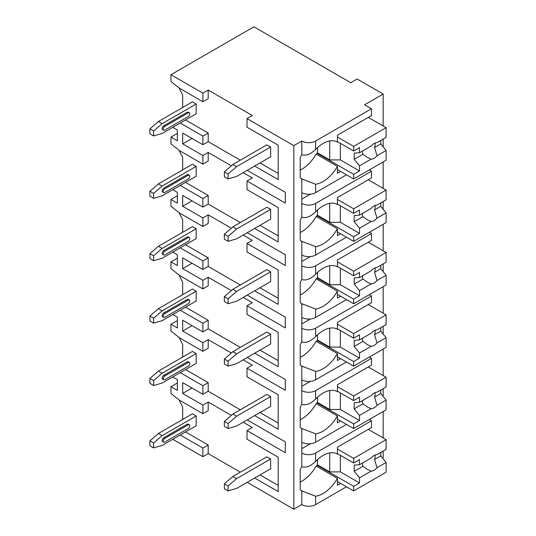 <?xml version="1.0" encoding="UTF-8"?>
<svg xmlns="http://www.w3.org/2000/svg" width="536" height="536" viewBox="0 0 536 536"><rect width="100%" height="100%" fill="white"/><g stroke="black" fill="none" stroke-linecap="round" stroke-linejoin="round"><path stroke-width="0.8" d="M247.23 482.3L293.822 509.2L301.802 504.597A9.775 5.648 0 0 0 315.63 504.597L346.477 486.782M382.476 458.012L383.173 457.617L383.173 451.071M172.773 439.312L202.876 456.692L208.196 453.623L240.316 472.169M252.335 115.541L247.016 118.61L293.822 145.631L301.802 141.028A9.775 5.648 0 0 0 315.63 141.028L371.475 108.788L364.56 104.795L383.173 94.048L357.11 79L350.732 82.685L253.93 26.8L170.964 74.705L202.876 93.123L208.196 90.055L252.335 115.541M254.674 166.019L278.184 179.594L278.184 145.202L247.016 127.206L247.016 118.61M243.19 172.652L252.335 177.939L247.016 181.007L285.313 203.117L285.313 192.31L247.23 170.321M254.674 228.416L278.184 241.991L278.184 207.6L247.016 189.603L247.016 181.007M243.19 235.049L252.335 240.336L247.016 243.404L285.313 265.514L285.313 254.701L247.23 232.718M254.674 290.814L278.184 304.388L278.184 269.997L247.016 252L247.016 243.404M243.19 297.447L252.335 302.726L247.016 305.801L285.313 327.905L285.313 317.098L247.23 295.115M254.674 353.211L278.184 366.785L278.184 332.394L247.016 314.398L247.016 305.801M243.19 359.844L252.335 365.123L247.016 368.198L285.313 390.302L285.313 379.495L247.23 357.512M254.674 415.608L278.184 429.182L278.184 394.784L247.016 376.795L247.016 368.198M243.19 422.241L252.335 427.52L247.016 430.589L285.313 452.699L285.313 441.892L247.23 419.902M254.674 478.005L278.184 491.572L278.184 457.181L247.016 439.192L247.016 430.589M170.964 74.705L170.964 81.459L179.473 88.212L202.876 101.726L208.196 98.651L208.196 90.055M293.822 509.2L293.822 145.631M240.316 409.772L208.196 391.226L202.876 394.295L182.662 382.63L182.662 393.437L192.022 388.031M231.338 415.4L208.196 402.034L202.876 405.102L182.662 393.437M240.316 160.19L208.196 141.645L208.196 133.042L185.536 119.964M181.557 108.138L182.662 107.254L182.662 94.966L179.024 87.857M278.184 145.202L278.184 173.456L259.994 162.951M270.633 146.985L266.908 144.834L232.872 164.485L236.597 166.636L270.633 146.985L270.633 156.814L236.597 176.465L228.081 178.917L228.081 174.006L224.363 171.855L232.872 164.485M153.624 135.93L162.133 133.471L196.176 113.82L196.176 103.997L192.451 101.847L158.415 121.498L149.899 128.868L149.899 133.779L153.624 135.93L153.624 131.019L149.899 128.868M240.316 222.587L208.196 204.035L208.196 195.439L185.536 182.361M181.557 170.535L182.662 169.644L182.662 157.363L179.024 150.254M177.349 133.41L170.964 137.095L170.964 143.856L179.473 150.609L202.876 164.117L208.196 161.048L208.196 152.452L231.338 165.812M278.184 207.6L278.184 235.847L259.994 225.348M270.633 209.382L266.908 207.231L232.872 226.882L236.597 229.033L270.633 209.382L270.633 219.204L236.597 238.862L228.081 241.314L228.081 236.403L224.363 234.252L232.872 226.882M153.624 198.327L162.133 195.868L196.176 176.217L196.176 166.394L192.451 164.244L158.415 183.895L149.899 191.265L149.899 196.176L153.624 198.327L153.624 193.416L149.899 191.265M240.316 284.978L208.196 266.432L208.196 257.836L185.536 244.758M181.557 232.925L182.662 232.041L182.662 219.76L179.024 212.645M177.349 195.808L170.964 199.493L170.964 206.246L179.473 213.006L202.876 226.514L208.196 223.445L208.196 214.849L231.338 228.209M278.184 269.997L278.184 298.244L259.994 287.745M270.633 271.779L266.908 269.628L232.872 289.279L236.597 291.43L270.633 271.779L270.633 281.601L236.597 301.252L228.081 303.711L228.081 298.8L224.363 296.649L232.872 289.279M153.624 260.724L162.133 258.265L196.176 238.614L196.176 228.785L192.451 226.641L158.415 246.292L149.899 253.662L149.899 258.573L153.624 260.724L153.624 255.806L149.899 253.662M240.316 347.375L208.196 328.829L208.196 320.233L185.536 307.148M181.557 295.323L182.662 294.438L182.662 282.157L179.024 275.042M177.349 258.205L170.964 261.89L170.964 268.643L179.473 275.404L202.876 288.911L208.196 285.842L208.196 277.246L231.338 290.606M278.184 332.394L278.184 360.641L259.994 350.142M270.633 334.169L266.908 332.025L232.872 351.676L236.597 353.827L270.633 334.169L270.633 343.998L236.597 363.649L228.081 366.108L228.081 361.197L224.363 359.046L232.872 351.676M153.624 323.121L162.133 320.662L196.176 301.011L196.176 291.182L192.451 289.031L158.415 308.689L149.899 316.052L149.899 320.97L153.624 323.121L153.624 318.203L149.899 316.052M208.196 391.226L208.196 382.63L185.536 369.545M181.557 357.72L182.662 356.835L182.662 344.554L179.024 337.439M177.349 320.602L170.964 324.287L170.964 331.04L179.473 337.794L202.876 351.308L208.196 348.239L208.196 339.636L231.338 353.003M278.184 394.784L278.184 423.038L259.994 412.532M270.633 396.566L266.908 394.416L232.872 414.073L236.597 416.217L270.633 396.566L270.633 406.395L236.597 426.046L228.081 428.505L228.081 423.587L224.363 421.443L232.872 414.073M153.624 385.511L162.133 383.059L196.176 363.408L196.176 353.579L192.451 351.428L158.415 371.08L149.899 378.45L149.899 383.367L153.624 385.511L153.624 380.6L149.899 378.45M278.184 457.181L278.184 485.435L259.994 474.93M208.196 453.623L208.196 445.021L185.536 431.942M181.557 420.117L182.662 419.232L182.662 406.945L179.024 399.836M177.349 382.999L170.964 386.684L170.964 393.437L179.473 400.191L202.876 413.705L208.196 410.63L208.196 402.034M270.633 458.963L266.908 456.813L232.872 476.464L236.597 478.615L270.633 458.963L270.633 468.792L236.597 488.443L228.081 490.896L228.081 485.985L224.363 483.834L232.872 476.464M153.624 447.908L162.133 445.456L196.176 425.798L196.176 415.976L192.451 413.826L158.415 433.477L149.899 440.847L149.899 445.758L153.624 447.908L153.624 442.997L149.899 440.847M236.597 166.636L228.081 174.006M224.363 171.855L224.363 176.773L228.081 178.917M153.624 131.019L162.133 123.649L158.415 121.498M162.133 123.649L196.176 103.997M163.728 125.799A2.258 1.3 120 0 0 162.254 127.782A2.258 1.3 120 0 0 162.602 129.591L163.668 130.208A2.258 1.3 -60 0 1 163.319 128.399A2.258 1.3 -60 0 1 164.793 126.409L163.728 125.799L187.131 112.285A2.258 1.3 120 0 1 188.263 112.171L189.322 112.788A2.258 1.3 -60 0 1 189.67 114.597A2.258 1.3 -60 0 1 188.196 116.587L164.793 130.094A2.258 1.3 -60 0 1 163.668 130.208M189.322 112.788A2.258 1.3 -60 0 0 188.196 112.902L164.793 126.409M236.597 229.033L228.081 236.403M224.363 234.252L224.363 239.163L228.081 241.314M153.624 193.416L162.133 186.046L158.415 183.895M162.133 186.046L196.176 166.394M163.728 188.196A2.258 1.3 120 0 0 162.254 190.18A2.258 1.3 120 0 0 162.602 191.989L163.668 192.605A2.258 1.3 -60 0 1 163.319 190.796A2.258 1.3 -60 0 1 164.793 188.806L163.728 188.196L187.131 174.682A2.258 1.3 120 0 1 188.263 174.569L189.322 175.185A2.258 1.3 -60 0 1 189.67 176.994A2.258 1.3 -60 0 1 188.196 178.984L164.793 192.491A2.258 1.3 -60 0 1 163.668 192.605M189.322 175.185A2.258 1.3 -60 0 0 188.196 175.299L164.793 188.806M236.597 291.43L228.081 298.8M224.363 296.649L224.363 301.56L228.081 303.711M153.624 255.806L162.133 248.443L158.415 246.292M162.133 248.443L196.176 228.785M163.728 250.587A2.258 1.3 120 0 0 162.254 252.577A2.258 1.3 120 0 0 162.602 254.386L163.668 255.002A2.258 1.3 -60 0 1 163.319 253.193A2.258 1.3 -60 0 1 164.793 251.203L163.728 250.587L187.131 237.08A2.258 1.3 120 0 1 188.263 236.966L189.322 237.582A2.258 1.3 -60 0 1 189.67 239.391A2.258 1.3 -60 0 1 188.196 241.374L164.793 254.888A2.258 1.3 -60 0 1 163.668 255.002M189.322 237.582A2.258 1.3 -60 0 0 188.196 237.689L164.793 251.203M236.597 353.827L228.081 361.197M224.363 359.046L224.363 363.957L228.081 366.108M153.624 318.203L162.133 310.833L158.415 308.689M162.133 310.833L196.176 291.182M163.728 312.984A2.258 1.3 120 0 0 162.254 314.974A2.258 1.3 120 0 0 162.602 316.783L163.668 317.392A2.258 1.3 -60 0 1 163.319 315.59A2.258 1.3 -60 0 1 164.793 313.6L163.728 312.984L187.131 299.477A2.258 1.3 120 0 1 188.263 299.363L189.322 299.979A2.258 1.3 -60 0 1 189.67 301.788A2.258 1.3 -60 0 1 188.196 303.771L164.793 317.285A2.258 1.3 -60 0 1 163.668 317.392M189.322 299.979A2.258 1.3 -60 0 0 188.196 300.086L164.793 313.6M236.597 416.217L228.081 423.587M224.363 421.443L224.363 426.355L228.081 428.505M153.624 380.6L162.133 373.23L158.415 371.08M162.133 373.23L196.176 353.579M163.728 375.381A2.258 1.3 120 0 0 162.254 377.371A2.258 1.3 120 0 0 162.602 379.18L163.668 379.79A2.258 1.3 -60 0 1 163.319 377.981A2.258 1.3 -60 0 1 164.793 375.997L163.728 375.381L187.131 361.867A2.258 1.3 120 0 1 188.263 361.76L189.322 362.37A2.258 1.3 -60 0 1 189.67 364.178A2.258 1.3 -60 0 1 188.196 366.168L164.793 379.682A2.258 1.3 -60 0 1 163.668 379.79M189.322 362.37A2.258 1.3 -60 0 0 188.196 362.483L164.793 375.997M236.597 478.615L228.081 485.985M224.363 483.834L224.363 488.752L228.081 490.896M153.624 442.997L162.133 435.627L158.415 433.477M162.133 435.627L196.176 415.976M163.728 437.778A2.258 1.3 120 0 0 162.254 439.768A2.258 1.3 120 0 0 162.602 441.57L163.668 442.187A2.258 1.3 -60 0 1 163.319 440.378A2.258 1.3 -60 0 1 164.793 438.394L163.728 437.778L187.131 424.264A2.258 1.3 120 0 1 188.263 424.157L189.322 424.767A2.258 1.3 -60 0 1 189.67 426.576A2.258 1.3 -60 0 1 188.196 428.565L164.793 442.073A2.258 1.3 -60 0 1 163.668 442.187M189.322 424.767A2.258 1.3 -60 0 0 188.196 424.88L164.793 438.394M208.196 141.645L202.876 144.713L182.662 133.042L182.662 143.856L192.022 138.449M202.876 164.117L202.876 155.52L208.196 152.452M202.876 155.52L182.662 143.856M202.876 101.726L202.876 93.123M202.876 456.692L202.876 448.096L208.196 445.021M202.876 144.713L202.876 136.117L208.196 133.042M180.217 185.429L202.876 198.508L202.876 207.11L208.196 204.035M202.876 198.508L208.196 195.439M202.876 226.514L202.876 217.918L208.196 214.849M180.217 247.826L202.876 260.905L202.876 269.507L208.196 266.432M202.876 260.905L208.196 257.836M202.876 288.911L202.876 280.315L208.196 277.246M180.217 310.223L202.876 323.302L202.876 331.898L208.196 328.829M202.876 323.302L208.196 320.233M202.876 351.308L202.876 342.712L208.196 339.636M202.876 394.295L202.876 385.699L208.196 382.63M202.876 413.705L202.876 405.102M180.217 435.011L202.876 448.096M170.964 137.095L177.349 140.78L177.349 129.973L172.773 127.334M180.217 123.032L202.876 136.117M202.876 207.11L182.662 195.439L182.662 206.246L192.022 200.846M202.876 217.918L182.662 206.246M170.964 199.493L177.349 203.178L177.349 192.37L172.773 189.731M202.876 269.507L182.662 257.836L182.662 268.643L192.022 263.243M202.876 280.315L182.662 268.643M170.964 261.89L177.349 265.575L177.349 254.768L172.773 252.128M202.876 331.898L182.662 320.233L182.662 331.04L192.022 325.633M202.876 342.712L182.662 331.04M170.964 324.287L177.349 327.972L177.349 317.165L172.773 314.518M170.964 386.684L177.349 390.369L177.349 379.555L172.773 376.915M180.217 372.62L202.876 385.699M383.173 437.959L383.173 411.494M383.173 396.473L383.173 388.674M383.173 375.562L383.173 349.097M383.173 334.075L383.173 326.277M383.173 313.171L383.173 286.7M383.173 271.685L383.173 263.88M383.173 250.774L383.173 224.303M383.173 209.288L383.173 201.482M383.173 188.377L383.173 161.906M383.173 146.891L383.173 139.085M383.173 125.98L383.173 94.048M315.63 442.2L315.63 433.798L301.802 428.525L301.802 442.2A9.775 5.648 0 0 0 315.63 442.2L346.477 424.391M337.291 142.027L337.432 142.107A28.582 16.502 120 0 0 337.365 142.067A28.582 16.502 120 0 0 315.63 149.423C310.505 154.341 305.895 156.097 301.802 154.696L301.802 141.028M301.802 504.597L301.802 490.922L315.63 496.195A28.582 16.502 120 0 0 337.432 478.333L316.16 466.052A28.582 16.502 120 0 1 300.207 482.105M315.63 192.612L315.63 184.216L301.802 178.944L301.802 192.612A9.775 5.648 0 0 0 315.63 192.612L346.477 174.803M371.475 171.178L371.475 177.939L337.432 197.59L337.432 204.504A28.582 16.502 120 0 0 337.365 204.464A28.582 16.502 120 0 0 315.63 211.821C310.505 216.732 305.895 218.494 301.802 217.093L301.802 203.425A9.775 5.648 0 0 0 315.63 203.425L371.475 171.178L369.291 169.925M315.63 255.009L315.63 246.614L301.802 241.341L301.802 255.009A9.775 5.648 0 0 0 315.63 255.009L346.477 237.2M371.475 233.575L371.475 240.336L337.432 259.987L337.432 266.901A28.582 16.502 120 0 0 337.365 266.861A28.582 16.502 120 0 0 315.63 274.218C310.505 279.129 305.895 280.891 301.802 279.49L301.802 265.816A9.775 5.648 0 0 0 315.63 265.816L371.475 233.575L369.291 232.316M315.63 317.406L315.63 309.011L301.802 303.738L301.802 317.406A9.775 5.648 0 0 0 315.63 317.406L346.477 299.597M371.475 295.973L371.475 302.726L337.432 322.384L337.432 329.298A28.582 16.502 120 0 0 337.365 329.258A28.582 16.502 120 0 0 315.63 336.615C310.505 341.526 305.895 343.281 301.802 341.888L301.802 328.213A9.775 5.648 0 0 0 315.63 328.213L371.475 295.973L369.291 294.713M315.63 379.803L315.63 371.408L301.802 366.128L301.802 379.803A9.775 5.648 0 0 0 315.63 379.803L346.477 361.994M371.475 358.37L371.475 365.123L337.432 384.774L337.432 391.695A28.582 16.502 120 0 0 337.365 391.655A28.582 16.502 120 0 0 315.63 399.005C310.505 403.923 305.895 405.678 301.802 404.285L301.802 390.61A9.775 5.648 0 0 0 315.63 390.61L371.475 358.37L369.291 357.11M371.475 420.767L371.475 427.52L337.432 447.171L337.432 454.086A28.582 16.502 120 0 0 337.365 454.046A28.582 16.502 120 0 0 315.63 461.402C310.505 466.32 305.895 468.075 301.802 466.675L301.802 453.007A9.775 5.648 0 0 0 315.63 453.007L371.475 420.767L369.291 419.507M301.802 154.696A28.582 16.502 120 0 0 300.207 157.718L300.207 177.764A28.582 16.502 120 0 0 301.802 178.944M301.802 442.2L301.802 453.007M301.802 466.675A28.582 16.502 120 0 0 300.207 469.697L300.207 489.75A28.582 16.502 120 0 0 301.802 490.922M301.802 192.612L301.802 203.425M301.802 217.093A28.582 16.502 120 0 0 300.207 220.115L300.207 240.162A28.582 16.502 120 0 0 301.802 241.341M301.802 255.009L301.802 265.816M301.802 279.49A28.582 16.502 120 0 0 300.207 282.505L300.207 302.559A28.582 16.502 120 0 0 301.802 303.738M301.802 317.406L301.802 328.213M301.802 341.888A28.582 16.502 120 0 0 300.207 344.903L300.207 364.956A28.582 16.502 120 0 0 301.802 366.128M301.802 379.803L301.802 390.61M301.802 404.285A28.582 16.502 120 0 0 300.207 407.3L300.207 427.353A28.582 16.502 120 0 0 301.802 428.525M301.802 448.706L310.351 443.775M337.432 142.107L337.432 135.193L371.475 115.541L371.475 108.788M340.621 171.426L337.432 173.269L337.432 166.354L316.16 154.073A28.582 16.502 120 0 1 300.207 170.126M340.621 483.405L337.432 485.248L337.432 478.333M315.63 184.216A28.582 16.502 120 0 0 337.432 166.354M315.63 246.614A28.582 16.502 120 0 0 337.432 228.751L316.16 216.47A28.582 16.502 120 0 1 300.207 232.524M340.621 233.823L337.432 235.666L337.432 228.751M315.63 309.011A28.582 16.502 120 0 0 337.432 291.149L316.16 278.861A28.582 16.502 120 0 1 300.207 294.921M340.621 296.22L337.432 298.063L337.432 291.149M315.63 371.408A28.582 16.502 120 0 0 337.432 353.539L316.16 341.258A28.582 16.502 120 0 1 300.207 357.311M340.621 358.618L337.432 360.46L337.432 353.539M315.63 433.798A28.582 16.502 120 0 0 337.432 415.936L316.16 403.655A28.582 16.502 120 0 1 300.207 419.708M340.621 421.008L337.432 422.85L337.432 415.936M317.486 147.614L317.486 152.847L316.957 153.155L316.957 154.529M337.432 141.645L353.653 151.005L359.502 147.628L359.502 152.753L371.147 146.033A9.025 5.213 120 0 1 374.081 143.514A9.025 5.213 120 0 1 377.009 142.643L386.101 137.397L386.101 127.669L353.653 146.402L353.653 151.005M337.432 137.035L353.653 146.402M316.957 153.155L353.653 174.341L353.653 178.95L386.101 160.217L386.101 150.489L380.781 143.943L374.563 147.534A9.025 5.213 120 0 0 375.066 143.032M337.432 169.584L353.653 178.95M353.653 174.341L359.502 170.964L359.502 165.845L371.147 159.125A9.025 5.213 120 0 0 374.081 158.254A9.025 5.213 120 0 0 377.009 155.735L386.101 150.489M359.502 165.845L354.189 159.299L354.189 153.155L359.502 152.753M362.39 151.092A9.025 5.213 120 0 0 362.959 154.234L354.189 159.299M362.959 154.234L367.522 157.524L371.147 159.125M377.009 155.735L374.563 147.534M359.502 170.964L340.36 159.909L329.72 159.909L317.486 152.847M340.36 143.333L340.36 159.909M329.72 140.941L329.72 159.909M380.781 143.943L380.781 140.472M368.279 117.384L386.101 127.669M317.486 459.593L317.486 464.833L316.957 465.134L316.957 466.514M337.432 453.623L353.653 462.983L359.502 459.607L359.502 464.732L371.147 458.012A9.025 5.213 120 0 1 374.081 455.493A9.025 5.213 120 0 1 377.009 454.628L386.101 449.382L386.101 439.647L353.653 458.381L353.653 462.983M337.432 449.014L353.653 458.381M316.957 465.134L353.653 486.326L353.653 490.929L386.101 472.196L386.101 462.468L380.781 455.922L374.563 459.513A9.025 5.213 120 0 0 375.066 455.01M337.432 481.563L353.653 490.929M353.653 486.326L359.502 482.943L359.502 477.824L371.147 471.104A9.025 5.213 120 0 0 374.081 470.233A9.025 5.213 120 0 0 377.009 467.714L386.101 462.468M359.502 477.824L354.189 471.278L354.189 465.134L359.502 464.732M362.39 463.071A9.025 5.213 120 0 0 362.959 466.213L354.189 471.278M362.959 466.213L367.522 469.503L371.147 471.104M377.009 467.714L374.563 459.513M359.502 482.943L340.36 471.894L329.72 471.894L317.486 464.833M340.36 455.312L340.36 471.894M329.72 452.927L329.72 471.894M380.781 455.922L380.781 452.451M368.279 429.363L386.101 439.647M301.802 199.124L310.351 194.186M317.486 210.012L317.486 215.244L316.957 215.552L316.957 216.926M337.432 204.035L353.653 213.402L359.502 210.025L359.502 215.15L371.147 208.43A9.025 5.213 120 0 1 374.081 205.911A9.025 5.213 120 0 1 377.009 205.04L386.101 199.794L386.101 190.066L353.653 208.799L353.653 213.402M337.432 199.432L353.653 208.799M316.957 215.552L353.653 236.738L353.653 241.347L386.101 222.614L386.101 212.886L380.781 206.34L374.563 209.931A9.025 5.213 120 0 0 375.066 205.429M337.432 231.981L353.653 241.347M353.653 236.738L359.502 233.361L359.502 228.242L371.147 221.522A9.025 5.213 120 0 0 374.081 220.651A9.025 5.213 120 0 0 377.009 218.132L386.101 212.886M359.502 228.242L354.189 221.696L354.189 215.552L359.502 215.15M362.39 213.482A9.025 5.213 120 0 0 362.959 216.631L354.189 221.696M362.959 216.631L367.522 219.921L371.147 221.522M377.009 218.132L374.563 209.931M359.502 233.361L340.36 222.306L329.72 222.306L317.486 215.244M340.36 205.724L340.36 222.306M329.72 203.338L329.72 222.306M380.781 206.34L380.781 202.863M368.279 179.781L386.101 190.066M301.802 261.521L310.351 256.583M317.486 272.409L317.486 277.641L316.957 277.95L316.957 279.323M337.432 266.432L353.653 275.799L359.502 272.422L359.502 277.548L371.147 270.827A9.025 5.213 120 0 1 374.081 268.308A9.025 5.213 120 0 1 377.009 267.437L386.101 262.191L386.101 252.463L353.653 271.196L353.653 275.799M337.432 261.829L353.653 271.196M316.957 277.95L353.653 299.135L353.653 303.745L386.101 285.011L386.101 275.283L380.781 268.737L374.563 272.328A9.025 5.213 120 0 0 375.066 267.826M337.432 294.378L353.653 303.745M353.653 299.135L359.502 295.758L359.502 290.633L371.147 283.913A9.025 5.213 120 0 0 374.081 283.048A9.025 5.213 120 0 0 377.009 280.529L386.101 275.283M359.502 290.633L354.189 284.087L354.189 277.95L359.502 277.548M362.39 275.879A9.025 5.213 120 0 0 362.959 279.028L354.189 284.087M362.959 279.028L367.522 282.318L371.147 283.913M377.009 280.529L374.563 272.328M359.502 295.758L340.36 284.703L329.72 284.703L317.486 277.641M340.36 268.121L340.36 284.703M329.72 265.735L329.72 284.703M380.781 268.737L380.781 265.26M368.279 242.178L386.101 252.463M301.802 323.918L310.351 318.98M317.486 334.806L317.486 340.038L316.957 340.347L316.957 341.72M337.432 328.829L353.653 338.196L359.502 334.819L359.502 339.938L371.147 333.218A9.025 5.213 120 0 1 374.081 330.705A9.025 5.213 120 0 1 377.009 329.834L386.101 324.588L386.101 314.86L353.653 333.586L353.653 338.196M337.432 324.226L353.653 333.586M316.957 340.347L353.653 361.532L353.653 366.135L386.101 347.408L386.101 337.68L380.781 331.134L374.563 334.725A9.025 5.213 120 0 0 375.066 330.223M337.432 356.775L353.653 366.135M353.653 361.532L359.502 358.155L359.502 353.03L371.147 346.31A9.025 5.213 120 0 0 374.081 345.439A9.025 5.213 120 0 0 377.009 342.926L386.101 337.68M359.502 353.03L354.189 346.484L354.189 340.347L359.502 339.938M362.39 338.276A9.025 5.213 120 0 0 362.959 341.419L354.189 346.484M362.959 341.419L367.522 344.715L371.147 346.31M377.009 342.926L374.563 334.725M359.502 358.155L340.36 347.1L329.72 347.1L317.486 340.038M340.36 330.518L340.36 347.1M329.72 328.132L329.72 347.1M380.781 331.134L380.781 327.657M368.279 304.569L386.101 314.86M301.802 386.315L310.351 381.377M317.486 397.203L317.486 402.435L316.957 402.744L316.957 404.117M337.432 391.226L353.653 400.593L359.502 397.216L359.502 402.335L371.147 395.615A9.025 5.213 120 0 1 374.081 393.096A9.025 5.213 120 0 1 377.009 392.231L386.101 386.985L386.101 377.257L353.653 395.983L353.653 400.593M337.432 386.617L353.653 395.983M316.957 402.744L353.653 423.929L353.653 428.532L386.101 409.805L386.101 400.07L380.781 393.531L374.563 397.116A9.025 5.213 120 0 0 375.066 392.62M337.432 419.165L353.653 428.532M353.653 423.929L359.502 420.552L359.502 415.427L371.147 408.707A9.025 5.213 120 0 0 374.081 407.836A9.025 5.213 120 0 0 377.009 405.323L386.101 400.07M359.502 415.427L354.189 408.881L354.189 402.737L359.502 402.335M362.39 400.673A9.025 5.213 120 0 0 362.959 403.816L354.189 408.881M362.959 403.816L367.522 407.112L371.147 408.707M377.009 405.323L374.563 397.116M359.502 420.552L340.36 409.497L329.72 409.497L317.486 402.435M340.36 392.915L340.36 409.497M329.72 390.53L329.72 409.497M380.781 393.531L380.781 390.054M368.279 366.966L386.101 377.257M188.196 112.902L187.131 112.285M188.196 175.299L187.131 174.682M188.196 237.689L187.131 237.08M188.196 300.086L187.131 299.477M188.196 362.483L187.131 361.867M188.196 424.88L187.131 424.264M315.63 149.423L315.63 141.028M315.63 504.597L315.63 496.195M315.63 211.821L315.63 203.425M315.63 274.218L315.63 265.816M315.63 336.615L315.63 328.213M315.63 399.005L315.63 390.61M315.63 461.402L315.63 453.007M302.485 179.339L302.847 179.547M302.485 491.318L302.847 491.525M302.485 241.736L302.847 241.944M302.485 304.133L302.847 304.341M302.485 366.524L302.847 366.738M302.485 428.921L302.847 429.128"/></g></svg>
